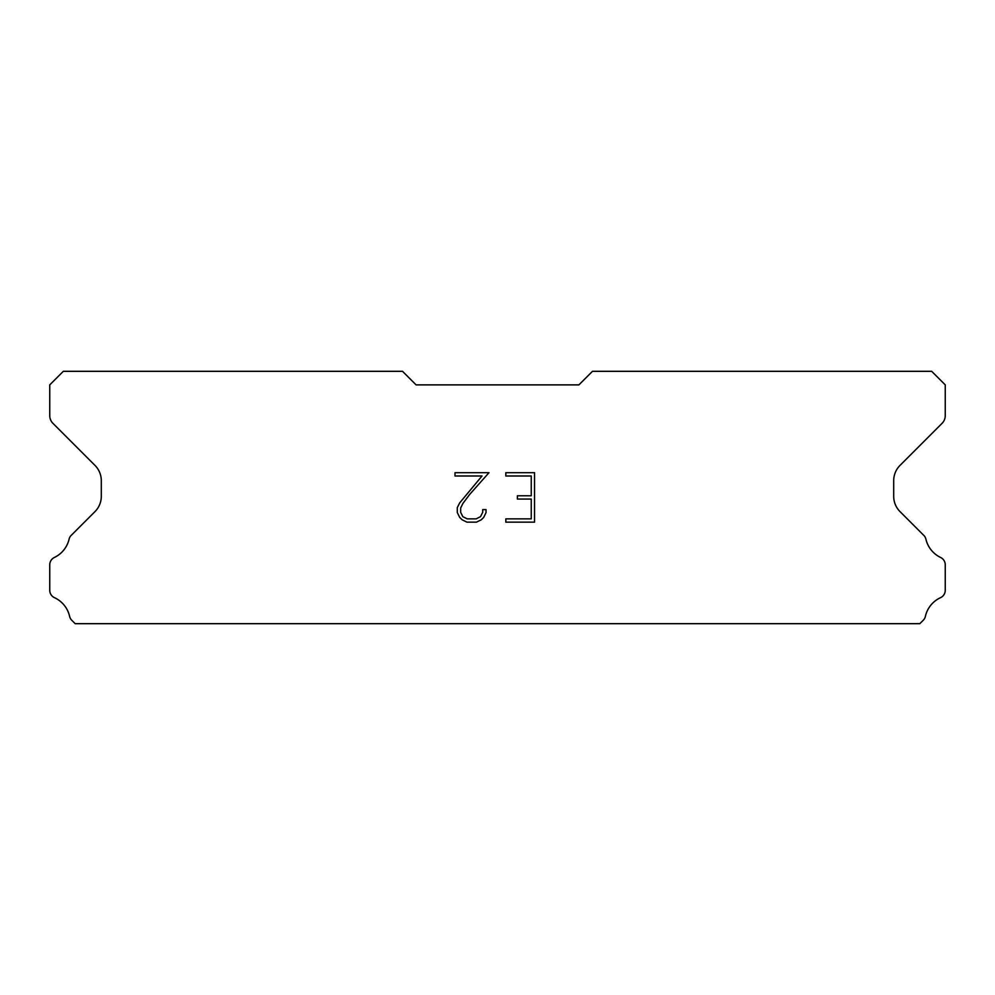 <?xml version="1.0" encoding="UTF-8"?>
<svg xmlns="http://www.w3.org/2000/svg" width="995" height="995" viewBox="0 0 995 995"><rect width="100%" height="100%" fill="white"/><g stroke="black" fill="none" stroke-linecap="round" stroke-linejoin="round"><path stroke-width="1.49" d="M531.243 518.855L531.243 499.067L517.4 499.067L517.4 495.771L531.243 495.771L531.243 475.996L505.833 475.996L505.833 472.687L534.539 472.687L534.539 522.151L505.833 522.151L505.833 518.855L531.243 518.855M486.045 509.614L486.045 512.574L483.694 517.412L481.244 519.813L476.418 522.151L466.916 522.151L462.115 519.776L459.678 517.363L457.29 512.524L457.29 507.637L459.678 502.898L482.015 475.996L455.001 475.996L455.001 472.687L489.005 472.687L469.752 494.328L462.886 503.47L460.673 507.985L460.673 512.326L462.824 516.679L467.202 518.855L476.157 518.855L480.51 516.666L482.699 512.326L482.699 509.614L486.045 509.614M578.903 384.878L592.473 371.322L931.681 371.322L945.25 384.878L945.25 415.661A10.858 10.858 0 0 1 942.066 423.335L900.052 465.361A21.703 21.703 0 0 0 893.697 480.709L893.697 496.294A21.703 21.703 0 0 0 900.052 511.641L923.211 534.812A8.147 8.147 0 0 1 925.959 539.377A27.139 27.139 0 0 0 940.623 557.474A8.147 8.147 0 0 1 945.25 564.812L945.25 590.296A8.147 8.147 0 0 1 940.511 597.684A27.139 27.139 0 0 0 925.4 616.34A8.147 8.147 0 0 1 923.211 620.295L919.828 623.678L75.172 623.678L71.789 620.295A8.147 8.147 0 0 1 69.6 616.34A27.139 27.139 0 0 0 54.489 597.684A8.147 8.147 0 0 1 49.75 590.296L49.75 564.812A8.147 8.147 0 0 1 54.377 557.474A27.139 27.139 0 0 0 69.041 539.377A8.147 8.147 0 0 1 71.789 534.812L94.948 511.641A21.703 21.703 0 0 0 101.303 496.294L101.303 480.709A21.703 21.703 0 0 0 94.948 465.361L52.934 423.335A10.858 10.858 0 0 1 49.75 415.661L49.75 384.878L63.319 371.322L402.527 371.322L416.097 384.878L578.903 384.878"/></g></svg>

